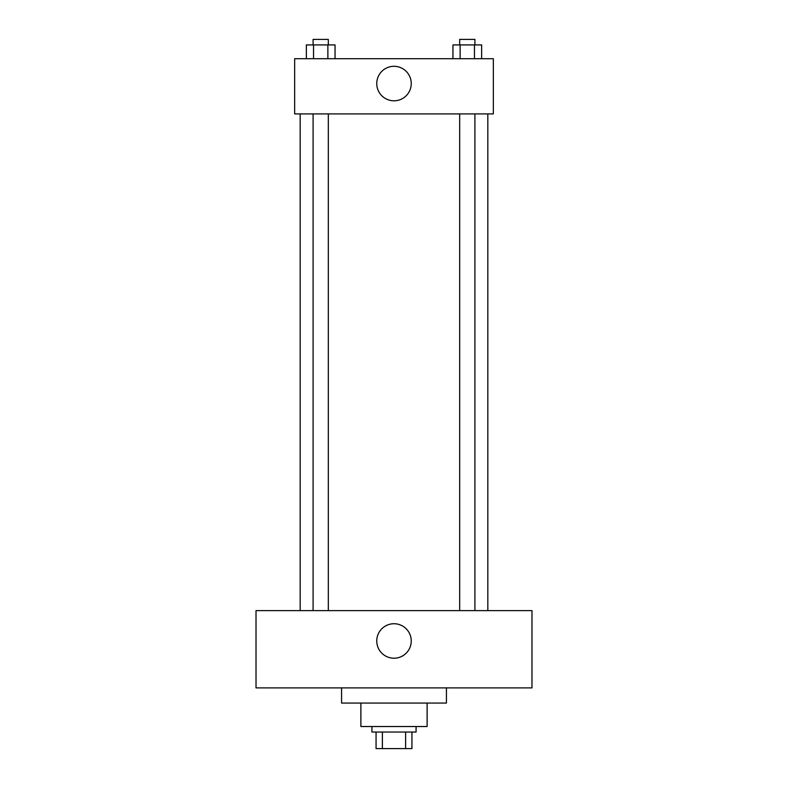 <?xml version="1.0" encoding="UTF-8"?>
<svg xmlns="http://www.w3.org/2000/svg" width="788" height="788" viewBox="0 0 788 788"><rect width="100%" height="100%" fill="white"/><g stroke="black" fill="none" stroke-linecap="round" stroke-linejoin="round"><path stroke-width="1.18" d="M405.613 732.042L405.613 748.6L376.063 748.6L376.063 732.042M405.613 748.6L411.937 748.6L411.937 732.042L411.937 748.6M416.074 726.526L416.074 732.042L371.926 732.042L371.926 726.526M382.387 732.042L382.387 748.6M427.116 703.063L427.116 726.526L360.884 726.526L360.884 703.063M446.432 687.894L446.432 703.063L341.568 703.063L341.568 687.894M531.979 687.894L256.021 687.894L256.021 610.621L531.979 610.621L531.979 687.894M394 623.732A17.247 17.247 0 0 1 408.933 649.598A17.247 17.247 0 0 1 379.067 649.598A17.247 17.247 0 0 1 394 623.732M487.821 113.905L487.821 610.621M459.68 610.621L459.68 113.905M328.32 113.905L328.32 610.621M493.347 113.905L294.653 113.905L294.653 58.716L493.347 58.716L493.347 113.905M411.247 83.548A17.247 17.247 0 0 1 385.381 98.49A17.247 17.247 0 0 1 385.381 68.615A17.247 17.247 0 0 1 411.247 83.548M481.635 58.716L481.635 44.916L452.952 44.916L452.952 58.716M474.465 44.916L474.465 58.716M460.123 44.916L460.123 58.716M459.68 44.916L459.68 39.4L474.908 39.4L474.908 44.916M335.048 58.716L335.048 44.916L306.365 44.916L306.365 58.716M327.877 44.916L327.877 58.716M313.535 44.916L313.535 58.716M313.092 44.916L313.092 39.4L328.32 39.4L328.32 44.916M300.179 113.905L300.179 610.621M474.908 610.621L474.908 113.905M313.092 113.905L313.092 610.621"/></g></svg>
